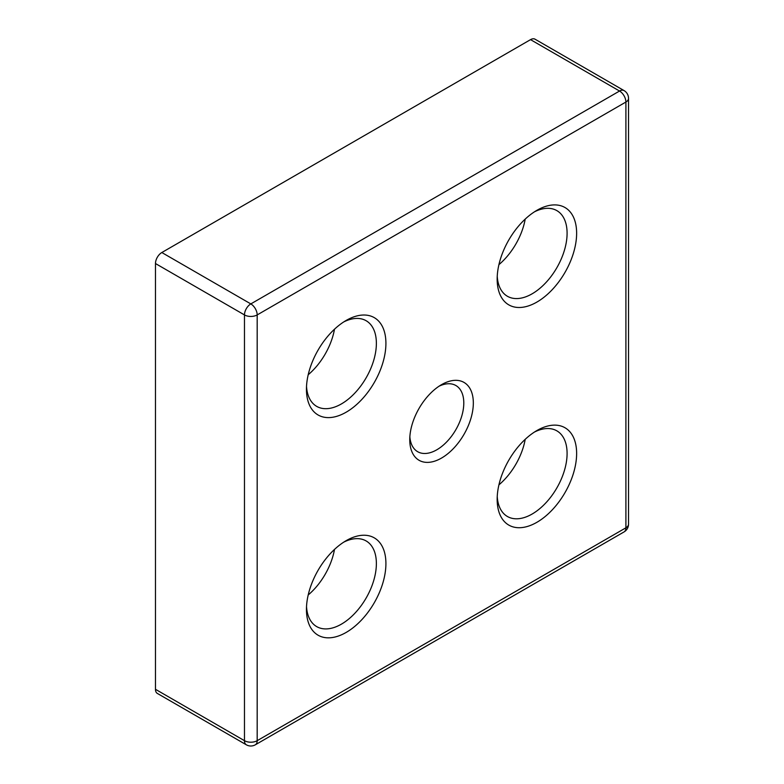 <?xml version="1.0" encoding="UTF-8"?>
<svg xmlns="http://www.w3.org/2000/svg" width="784" height="784" viewBox="0 0 784 784"><rect width="100%" height="100%" fill="white"/><g stroke="black" fill="none" stroke-linecap="round" stroke-linejoin="round"><path stroke-width="1.18" d="M441.539 384.66L441.539 384.66A44.953 25.95 -60 0 1 473.33 403.015A44.953 25.95 -60 0 1 441.539 458.062A44.953 25.95 -60 0 1 409.758 439.716A44.953 25.95 -60 0 1 441.539 384.66L441.539 384.66M409.856 436.796A38.21 22.06 120 0 0 417.666 451.702A38.21 22.06 120 0 0 436.776 449.81A38.21 22.06 120 0 0 461.737 416.137A38.21 22.06 120 0 0 455.876 385.522A38.21 22.06 120 0 0 439.06 386.208M536.903 430.543L536.903 430.543A56.193 32.438 -60 0 1 576.632 453.475A56.193 32.438 -60 0 1 536.903 522.301A56.193 32.438 -60 0 1 497.164 499.359A56.193 32.438 -60 0 1 536.903 430.543L536.903 430.543M497.242 496.478A49.451 28.547 120 0 0 507.405 516.489A49.451 28.547 120 0 0 532.13 514.039A49.451 28.547 120 0 0 564.431 470.469A49.451 28.547 120 0 0 556.856 430.847A49.451 28.547 120 0 0 534.443 432.053M346.185 320.431L346.185 320.431A56.193 32.438 -60 0 1 385.914 343.363A56.193 32.438 -60 0 1 346.185 412.188A56.193 32.438 -60 0 1 306.446 389.246A56.193 32.438 -60 0 1 346.185 320.431L346.185 320.431M306.524 386.365A49.451 28.547 120 0 0 316.687 406.377A49.451 28.547 120 0 0 341.412 403.927A49.451 28.547 120 0 0 373.713 360.356A49.451 28.547 120 0 0 366.138 320.734A49.451 28.547 120 0 0 343.725 321.94M536.903 210.318L536.903 210.318A56.193 32.438 -60 0 1 576.632 233.26A56.193 32.438 -60 0 1 536.903 302.075A56.193 32.438 -60 0 1 497.164 279.133A56.193 32.438 -60 0 1 536.903 210.318L536.903 210.318M497.242 276.252A49.451 28.547 120 0 0 507.405 296.264A49.451 28.547 120 0 0 532.13 293.814A49.451 28.547 120 0 0 564.431 250.243A49.451 28.547 120 0 0 556.856 210.622A49.451 28.547 120 0 0 534.443 211.827M346.185 540.646L346.185 540.646A56.193 32.438 -60 0 1 385.914 563.588A56.193 32.438 -60 0 1 346.185 632.414A56.193 32.438 -60 0 1 306.446 609.472A56.193 32.438 -60 0 1 346.185 540.646L346.185 540.646M306.524 606.581A49.451 28.547 120 0 0 316.687 626.602A49.451 28.547 120 0 0 341.412 624.152A49.451 28.547 120 0 0 373.713 580.572A49.451 28.547 120 0 0 366.138 540.95A49.451 28.547 120 0 0 343.725 542.156M498.928 264.629A49.451 28.547 120 0 0 525.211 219.099M308.21 374.732A49.451 28.547 120 0 0 334.494 329.202M308.21 594.958A49.451 28.547 120 0 0 334.494 549.427M498.928 484.845A49.451 28.547 120 0 0 525.211 439.314M530.543 39.641L161.818 252.526L250.821 303.908L619.546 91.032L530.543 39.641A8.987 5.194 -60 0 1 535.041 39.2L624.044 90.581A8.987 5.194 -60 0 0 619.546 91.032A8.987 5.194 60 0 1 625.906 102.038L257.181 314.923L257.181 740.684L625.906 527.808L625.906 102.038A8.987 5.194 0 0 0 628.533 98.372L628.533 524.133A8.987 5.194 0 0 1 625.906 527.808A8.987 5.194 60 0 1 624.044 531.924L255.319 744.8A8.987 5.194 60 0 0 257.181 740.684A8.987 5.194 0 0 1 244.471 740.684L244.471 314.923L155.467 263.532L155.467 689.303L244.471 740.684A8.987 5.194 120 0 0 246.333 744.8L157.329 693.419A8.987 5.194 -60 0 1 155.467 689.303M155.467 263.532A8.987 5.194 -60 0 1 161.818 252.526M244.471 314.923A8.987 5.194 0 0 0 257.181 314.923A8.987 5.194 60 0 0 250.821 303.908A8.987 5.194 120 0 0 244.471 314.923M246.333 744.8A8.987 8.987 0 0 0 255.319 744.8M624.044 531.924A8.987 8.987 0 0 0 628.533 524.133M628.533 98.372A8.987 8.987 0 0 0 624.044 90.581"/></g></svg>
